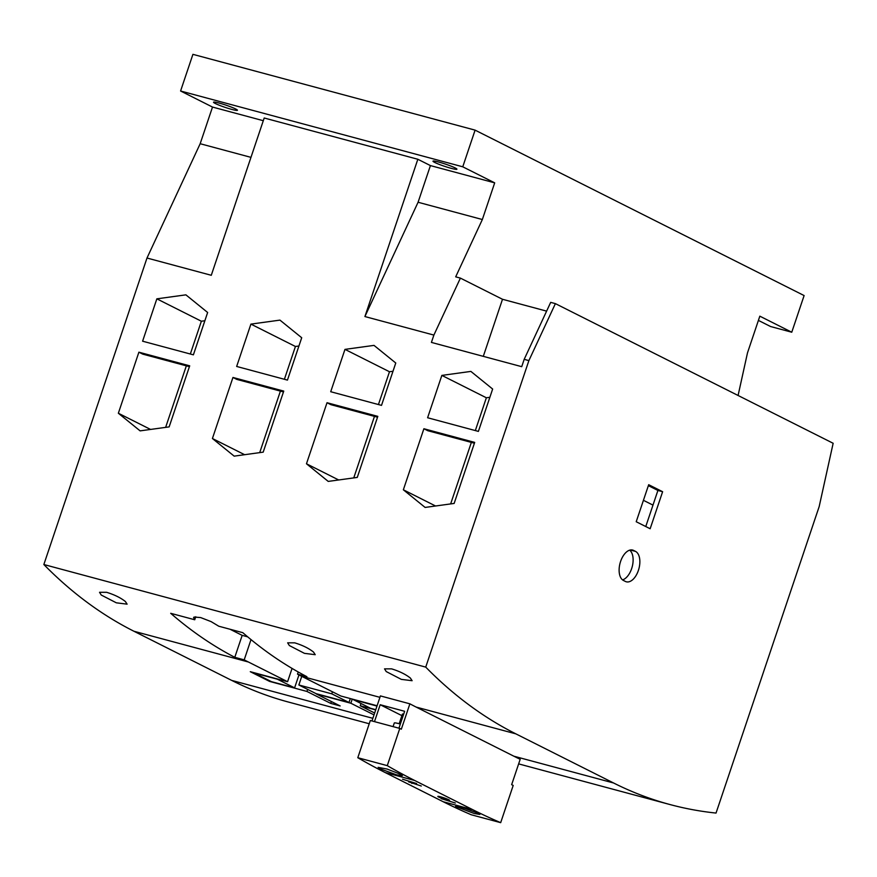 <?xml version="1.0" encoding="UTF-8"?>
<svg xmlns="http://www.w3.org/2000/svg" width="877" height="877" viewBox="0 0 877 877"><rect width="100%" height="100%" fill="white"/><g stroke="black" fill="none" stroke-linecap="round" stroke-linejoin="round"><path stroke-width="1.32" d="M478.02 813.231L479.862 814.448L474.128 813.472L455.503 806.434L464.47 808.265L478.02 813.231M400.603 774.314L402.39 775.685L396.612 774.84L379.916 768.756L378.14 767.342L387.152 769.063L400.603 774.314M399.178 723.722L402.411 714.108A6.797 0.636 18.6 0 1 403.672 714.152M400.34 724.04A11.653 1.096 -161.4 0 0 399.528 723.81A11.653 1.096 -161.4 0 0 394.288 723.01L393.071 726.616M448.673 799.714A6.183 0.581 18.6 0 1 449.539 800.35A6.183 0.581 18.6 0 1 445.198 799.473A6.183 0.581 18.6 0 1 438.697 797.04A6.183 0.581 18.6 0 1 437.831 796.404A6.183 0.581 18.6 0 1 442.172 797.281A6.183 0.581 18.6 0 1 448.673 799.714M313.495 652.039L315.227 654.691L304.451 653.354L289.355 645.549L287.645 642.83L294.716 642.841C302.477 645.209 308.737 648.278 313.495 652.039M125.378 601.501L127.11 604.154L116.334 602.817L101.239 595.023L99.529 592.304L106.599 592.304C114.361 594.683 120.62 597.752 125.378 601.501M434.762 162.453A12.629 1.184 18.6 0 1 432.986 161.16A12.629 1.184 18.6 0 1 441.865 162.947A12.629 1.184 18.6 0 1 455.141 167.924A12.629 1.184 18.6 0 1 456.917 169.217A12.629 1.184 18.6 0 1 448.037 167.43A12.629 1.184 18.6 0 1 434.762 162.453M215.293 103.497A12.629 1.184 18.6 0 1 213.517 102.214A12.629 1.184 18.6 0 1 222.396 104.001A12.629 1.184 18.6 0 1 235.672 108.978A12.629 1.184 18.6 0 1 237.448 110.261A12.629 1.184 18.6 0 1 228.568 108.474A12.629 1.184 18.6 0 1 215.293 103.497M410.381 678.064L412.113 680.705L401.337 679.379L386.242 671.574L384.532 668.855L391.602 668.866C399.364 671.234 405.623 674.303 410.381 678.064M423.898 428.743L474.687 442.392L454.143 503.442L425.115 507.432L403.354 489.794L423.898 428.743L427.768 430.695L474.413 443.225M635.518 551.392A15.929 8.759 -75 0 1 638.664 569.557A15.929 8.759 -75 0 1 626.331 581.802A15.929 8.759 -75 0 1 625.4 581.451L623.47 580.475A15.929 8.759 -75 0 1 620.313 562.31A15.929 8.759 -75 0 1 632.657 550.065A15.929 8.759 -75 0 1 633.578 550.416L635.518 551.392L630.333 550M622.56 579.894A15.929 8.759 105 0 0 632.372 566.114A15.929 8.759 105 0 0 629.686 550.164M645.768 526.54L652.981 505.108L643.433 500.318M662.617 491.712L650.153 528.743L636.22 521.738L648.684 484.707L662.617 491.712L657.914 490.451L648.366 485.65M652.981 505.108L657.914 490.451M483.293 356.347L502.499 299.276L546.612 311.127M180.585 91L462.76 166.805L475.093 130.136L192.918 54.341L180.585 91L212.508 107.06L200.175 143.718L146.996 258.024L43.85 564.525L425.729 667.112A971.409 533.775 105 0 0 515.84 733.852L613.582 782.986A971.409 533.775 105 0 0 670.039 804.56A971.409 533.775 105 0 0 716.038 813.067L819.184 506.555L833.15 443.28L555.393 303.628L550.69 302.368L524.183 359.34L521.716 366.674L431.418 342.414L433.885 335.08L460.392 278.108L502.499 299.276M758.408 320.401L770.609 326.54L791.767 332.219L759.833 316.169L747.5 352.828L738.083 395.483M460.392 278.108L455.689 276.847L482.35 219.524L494.694 182.855L462.76 166.805M524.183 359.34L528.886 360.6L425.729 667.112M555.393 303.628L528.886 360.6M450.646 503.924L471.355 442.403M475.334 430.574L486.362 397.774L489.87 397.292M403.354 489.794L435.562 505.996M470.883 371.409L492.644 389.037L478.393 431.396L427.603 417.748L441.855 375.4L470.883 371.409M441.855 375.4L486.362 397.774M43.85 564.525A971.409 533.775 105 0 0 133.962 631.265L231.703 680.409A971.409 533.775 105 0 0 288.16 701.973L369.228 723.755M500.679 822.659L513.198 785.441L511.653 784.663L520.193 759.296A971.409 533.775 -75 0 1 513.878 756.204L416.137 707.07A971.409 533.775 -75 0 1 409.877 703.825L401.337 729.204L399.791 728.425L387.272 765.643A1593.114 875.399 105 0 0 414.635 780.464L472.692 809.657A1593.114 875.399 105 0 0 500.679 822.659L471.201 814.744A1593.114 875.399 105 0 1 443.225 801.742L385.167 772.549A1593.114 875.399 105 0 1 357.794 757.717L387.272 765.643M212.508 107.06L263.297 120.697M200.175 143.718L250.965 157.367M146.996 258.024L211.28 275.29L264.207 118L417.836 159.263L364.909 316.553L433.885 335.08M328.228 481.407L306.468 463.78L327.022 402.718L377.812 416.367L357.268 477.417L328.228 481.407M234.17 456.139L212.409 438.511L232.953 377.461L283.753 391.098L263.199 452.148L234.17 456.139M140.112 430.87L118.351 413.242L138.895 352.192L189.695 365.83L169.14 426.891L140.112 430.87M395.768 363.012L381.506 405.371L330.717 391.723L344.968 349.375L374.008 345.385L395.768 363.012M301.71 337.744L287.448 380.103L236.658 366.454L250.91 324.106L279.949 320.116L301.71 337.744M207.641 312.486L193.389 354.834L142.6 341.197L156.851 298.838L185.891 294.847L207.641 312.486M374.019 714.887L350.844 703.233L316.356 693.97L340.155 705.941L330.75 703.409L306.95 691.449L269.634 681.418L250.285 671.694L287.59 681.714L248.399 662.003A971.409 533.775 -75 0 1 244.19 659.855L234.784 657.322A971.409 533.775 -75 0 1 170.697 613.308L194.738 619.765L193.587 617.561L194.091 617.046L200.658 617.572L211.116 621.618L218.779 626.222L242.808 632.679A971.409 533.775 105 0 0 306.906 676.693L297.5 674.172A971.409 533.775 105 0 0 301.699 676.32L340.89 696.031L377.099 705.755M375.696 709.91L360.25 705.766L374.654 713.001M417.836 159.263L430.421 165.589L418.077 202.258L482.35 219.524M418.077 202.258L364.909 316.553M430.421 165.589L494.694 182.855M475.093 130.136L804.11 295.56L791.767 332.219M156.851 298.838L201.37 321.223L204.867 320.741M165.643 427.362L186.352 365.841M190.331 354.012L201.37 321.223M138.895 352.192L142.765 354.133L189.41 366.663M118.351 413.242L150.559 429.434M250.91 324.106L295.428 346.481L298.925 346.009M259.702 452.631L280.41 391.109M284.389 379.281L295.428 346.481M232.953 377.461L236.834 379.401L283.468 391.931M212.409 438.511L244.628 454.703M344.968 349.375L389.487 371.749L392.984 371.267M353.76 477.899L374.468 416.378M378.447 404.549L389.487 371.749M327.022 402.718L330.892 404.67L377.527 417.2M306.468 463.78L338.686 479.971M455.338 803.014L441.219 798.662L455.338 803.014M421.289 786.022L408.594 781.835L421.289 786.022M416.63 783.556L402.521 779.204L416.63 783.556M399.791 728.425L370.324 720.51L357.794 757.717M409.877 703.825L380.41 695.91L371.98 720.949M294.595 687.875L277.373 679.215L254.166 672.988L271.399 681.648L294.595 687.875L298.958 674.928M331.769 693.828L298.849 684.981L316.071 693.641L348.991 702.488L331.769 693.828L332.46 691.789M376.978 706.095L353.245 699.594L370.467 708.254L375.773 709.679M269.634 681.418L269.831 680.859M287.59 681.714L292.063 668.427M244.19 659.855L251.008 639.596M234.784 657.322L242.184 635.365L247.676 636.845M297.5 674.172L298.224 671.99M298.849 684.981L301.754 676.353M348.991 702.488L350.318 698.563M230.004 629.237L242.184 635.365M350.844 703.233L352.236 699.079M361.006 703.497L360.25 705.766M306.95 691.449L307.63 689.399M330.75 703.409L331.385 701.523M195.746 616.761L194.738 619.765M411.883 783.49L412.124 782.788M374.49 721.628L380.18 704.724L404.626 711.291L398.947 728.195M380.18 704.724L401.896 715.643M633.578 550.416L631.681 549.901M231.703 680.409L372.868 718.329M613.582 782.986L513.878 756.204M133.962 631.265L248.399 662.003M301.699 676.32L379.927 697.336M472.692 809.657L443.225 801.742M414.635 780.464L385.167 772.549M515.84 733.852L416.137 707.07M670.039 804.56L518.647 763.889"/></g></svg>
